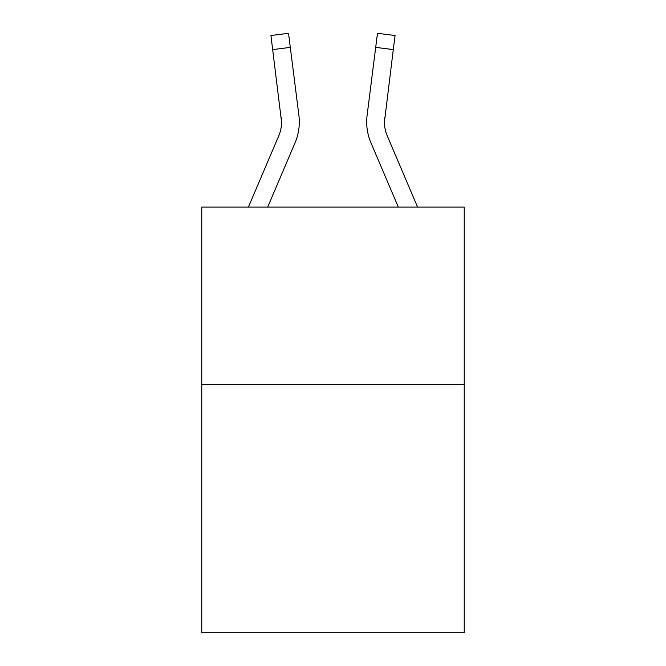 <?xml version="1.0" encoding="UTF-8"?>
<svg xmlns="http://www.w3.org/2000/svg" width="666" height="666" viewBox="0 0 666 666"><rect width="100%" height="100%" fill="white"/><g stroke="black" fill="none" stroke-linecap="round" stroke-linejoin="round"><path stroke-width="1" d="M464.227 384.432L464.227 632.7L201.773 632.7L201.773 207.093L464.227 207.093L464.227 384.432L201.773 384.432M281.568 122.028L281.293 117.524A35.465 35.465 -113.3 0 1 278.738 135.864L248.41 207.093L278.738 135.864A35.465 35.465 -113.3 0 0 281.568 122.036L270.929 35.523L288.528 33.3L290.301 47.378L272.71 49.6M299.242 124.55L299.309 122.386M267.682 207.093L295.055 142.807A53.205 53.205 -113.3 0 0 298.884 115.301L290.301 47.378M398.318 207.093L370.945 142.807A53.205 53.205 112.6 0 1 367.116 115.301L377.472 33.3L395.071 35.523L377.472 33.3L395.071 35.523L377.472 33.3L395.071 35.523L377.472 33.3L395.071 35.523L377.472 33.3L395.071 35.523L377.472 33.3L395.071 35.523L377.472 33.3L395.071 35.523L377.472 33.3L395.071 35.523L393.29 49.6L375.699 47.378M417.59 207.093L387.262 135.864A35.465 35.465 112.6 0 1 384.432 122.028L393.29 49.6M384.432 122.028A35.465 35.465 112.6 0 0 387.262 135.864A35.465 35.465 112.6 0 1 384.432 122.028A35.465 35.465 112.6 0 0 387.262 135.864A35.465 35.465 112.6 0 1 384.432 122.028A35.465 35.465 112.6 0 0 387.262 135.864A35.465 35.465 112.6 0 1 384.432 122.028A35.465 35.465 112.6 0 0 387.262 135.864A35.465 35.465 112.6 0 1 384.432 122.028A35.465 35.465 112.6 0 0 387.262 135.864A35.465 35.465 112.6 0 1 384.432 122.028L384.707 117.524A35.465 35.465 112.6 0 0 387.262 135.864A35.465 35.465 112.6 0 1 384.432 122.028L384.707 117.524M299.309 121.945L299.242 124.567L299.309 121.945M270.929 35.523L288.528 33.3M366.691 121.945L366.758 124.567L366.691 121.945M395.071 35.523L377.472 33.3"/></g></svg>
